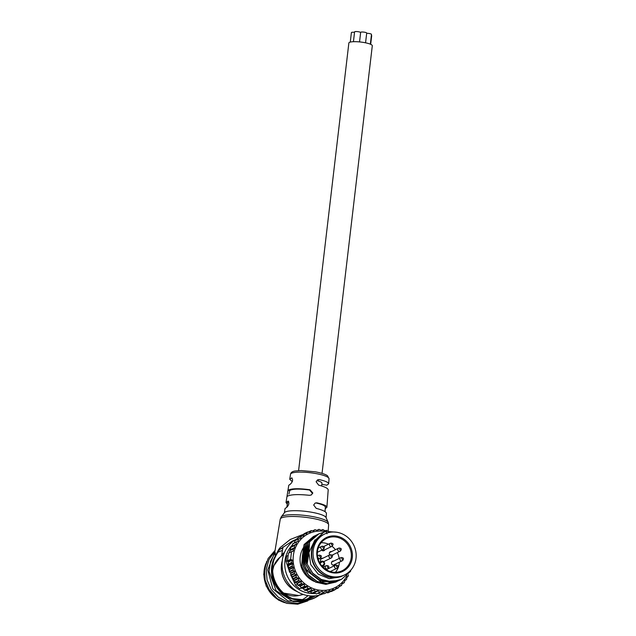 <?xml version="1.0" encoding="UTF-8"?>
<svg xmlns="http://www.w3.org/2000/svg" width="636" height="636" viewBox="0 0 636 636"><rect width="100%" height="100%" fill="white"/><g stroke="black" fill="none" stroke-linecap="round" stroke-linejoin="round"><path stroke-width="0.95" d="M326.101 517.696L326.427 513.435C326.268 511.781 322.857 510.096 316.211 508.363L313.667 505L315.186 503.052L316.784 502.83C323.358 504.276 326.729 505.771 326.888 507.305L325.242 508.657M325.02 511.638L325.354 507.154C325.219 505.763 322.198 504.396 316.291 503.068L316.792 502.83M326.888 507.305L328.2 489.919C328.057 488.361 324.869 486.771 318.644 485.133L316.108 481.762L317.618 479.814L319.216 479.592L317.006 480.665C320.298 481.508 321.951 482.342 321.967 483.177L321.633 485.976M321.824 484.37L326.856 485.188L328.661 483.821C328.518 482.374 325.37 480.967 319.216 479.592M288.14 501.096L286.017 502.496L287.289 504.276M288.712 501.629L287.544 502.702L286.82 507.226M288.394 501.224L287.862 501.112C289.467 502.647 289.142 504.674 286.9 507.202L285.039 508.569L284.372 512.791M291.813 477.898L289.73 479.242L292.298 481.698M292.075 478.018L291.534 477.914C293.164 479.441 292.846 481.46 290.572 483.964L288.768 485.284L286.017 502.496M309.533 490.014L310.034 489.776L312.833 493.011L312.34 493.25L309.533 490.014C299.31 488.671 292.727 488.814 289.793 490.459L288.927 494.045M310.034 489.776C298.88 488.265 291.654 488.4 288.339 490.173C287.4 492.948 287.075 494.967 287.377 496.239L287.257 496.287M312.833 493.011L311.235 494.999L309.454 495.309C298.109 494.148 290.755 494.458 287.377 496.239M281.271 516.845A23.778 4.714 -173.3 0 1 312.197 516.504A23.778 4.714 -173.3 0 1 328.176 522.355L325.998 517.458A21.02 4.166 -173.3 0 0 305.693 511.368A21.02 4.166 -173.3 0 0 284.531 512.584L281.271 516.845L280.261 519.143L274.577 553.376M313.961 595.956A28.604 26.768 -115.8 0 1 304.898 599.668L304.08 599.796A28.914 27.062 -115.8 0 1 297.203 599.716M296.424 599.899A28.604 26.768 -115.8 0 1 274.792 557.017L274.983 556.81M303.38 534.327L290.215 539.503L280.079 547.66L278.608 549.623L278.465 551.046L276.088 555.363A4.293 1.28 30.5 0 1 276.048 555.467A4.293 4.293 0 0 0 276.191 555.196L276.231 554.338M276.247 554.322L274.792 557.017M305.367 599.573A28.318 26.505 64.2 0 0 305.805 599.454A28.318 26.505 64.2 0 0 313.055 595.996M305.805 599.454L306.083 599.366A28.246 26.434 64.2 0 0 312.801 595.996M312.395 598.897L303.054 601.966L293.132 601.513L276.103 590.709L269.068 571.454L270.531 561.342L275.229 552.509L275.253 555.649M312.165 595.996A28.119 26.322 -115.8 0 1 306.862 599.072A28.119 26.322 -115.8 0 1 306.48 599.231M306.862 599.072L307.116 598.961A28.103 26.307 64.2 0 0 311.99 595.996M311.171 595.972A28.366 26.553 -115.8 0 1 308.794 597.967A28.366 26.553 -115.8 0 1 308.436 598.23M311.56 595.988A28.135 26.338 -115.8 0 1 307.84 598.595L308.078 598.452A28.175 26.37 64.2 0 0 311.441 595.98M280.524 548.876L282.766 548.391M278.608 549.623L276.231 554.274M292.385 541.045L295.414 539.718L292.385 541.037L279.737 549.512A30.456 28.509 64.2 0 0 278.751 587.783A30.456 28.509 64.2 0 0 314.748 597.896A30.456 28.509 64.2 0 0 319.256 595.137M280.079 547.66L279.737 549.512L278.465 551.046A30.29 28.35 64.2 0 0 272.995 563.011A30.29 28.35 64.2 0 0 289.642 597.442A30.29 28.35 64.2 0 0 318.628 595.288M350.77 570.19L350.539 571.406M307.244 563.909L308.881 552.684L309.637 541.888L307.864 553.177L307.101 563.981L312.713 573.163L321.275 579.468L331.42 581.694L341.349 579.436L350.531 571.406M314.971 539.861L308.881 552.684L310.742 564.609L318.223 574.173L329.233 578.688L340.658 576.773L342.804 575.755A22.737 21.282 -115.8 0 1 330.307 577.416A22.737 21.282 -115.8 0 1 311.497 551.42A22.737 21.282 -115.8 0 1 323.009 534.812A22.737 21.282 -115.8 0 1 323.183 534.733M306.965 550.068L306.162 553.996L306.783 543.263L305.145 554.497L304.382 565.293L307.124 570.667L304.517 565.229L306.162 553.996L306.099 558.177M327.111 530.337L324.901 530.663L322.738 529.55L321.069 530.257L319.232 529.398L317.253 530.384L314.868 529.804L313.508 531.02L311.489 530.599L310.273 532.03L307.434 532.181L306.488 533.811L304.421 533.874L303.658 535.671L301.289 536.22L300.788 538.151L298.205 539.328L298.268 541.021L296.424 541.991L296.153 544.233L294.579 545.537L294.468 547.723L293.435 548.908L293.268 550.975L291.511 551.817L290.628 559.338L292.186 560.165L291.86 562.311L292.592 563.695L292.17 566.024L293.403 567.63L293.117 570.142L294.691 571.454L294.396 573.855L296.241 574.721L296.185 577.091L298.626 578.49L298.896 580.851L300.915 581.272L301.4 583.538L304.127 584.317L304.922 586.479L306.997 586.424L307.975 588.435L310.813 588.538L312.061 590.375L314.073 589.826L315.456 591.464L317.833 590.796L319.836 592.251L322.062 591.273L323.334 592.402L325.878 591.146L327.699 591.997L329.623 590.51L331.078 591.202L332.859 589.5L334.727 589.811L336.293 587.91L338.519 587.688L339.473 585.859L341.278 585.589L342.343 583.379L344.362 582.481L344.863 580.509L346.525 579.42L346.986 577.297L348.067 576.439L348.504 574.833M346.318 579.73L344.95 580.39L346.525 579.42M342.24 583.705L344.362 582.481M339.099 586.638L341.619 585.295M335.403 589.262L338.519 587.688M331.634 591.313L331.229 591.504L331.634 591.313M331.229 591.504L335.132 589.62M333.232 589.357L332.811 589.564M328.001 592.76L327.58 592.895L328.001 592.76M327.58 592.895L331.507 591.067M329.623 590.51L329.027 590.796M324.201 593.69L323.756 593.762L324.201 593.69M323.756 593.762L327.699 591.997M325.878 591.146L324.845 591.655M323.621 592.474L320.29 594.088L318.056 593.205L322.062 591.273M320.29 594.088L323.788 592.394M319.836 592.251L316.33 593.945L319.805 592.267L316.33 593.945L314.232 592.808L312.403 593.269L310.066 591.766L308.134 591.893L306.806 590.478L304.882 590.359L302.99 588.364L301.424 588.173L300.12 586.257L297.902 585.231L296.909 583.204L295.398 582.544L294.627 580.43L292.679 578.784L292.234 576.653L290.898 575.548L290.692 573.394L289.475 571.907L289.396 569.57L288.434 567.829L288.203 562.089L287.488 560.857L287.615 561.453L291.24 559.704M318.231 590.868L314.232 592.808M317.833 590.796L313.826 592.736M314.462 589.954L310.455 591.893M314.073 589.826L310.066 591.766M310.813 588.538L306.806 590.478M310.44 588.364L306.433 590.303M307.347 586.654L303.348 588.586M306.997 586.424L302.99 588.364M304.127 584.317L300.12 586.257M303.801 584.047L299.795 585.987M301.202 581.582L297.195 583.522M300.915 581.272L296.909 583.204M298.626 578.49L294.627 580.43M298.379 578.148L294.373 580.08M296.448 575.095L292.441 577.035M296.241 574.721L292.234 576.653M294.691 571.454L290.692 573.394M294.532 571.056L290.525 572.996M293.403 567.63L289.396 569.57M293.291 567.217L289.285 569.156M292.592 563.695L288.585 565.627M292.528 563.265L288.529 565.205M297.449 584.253L295.533 585.184A30.456 28.509 -115.8 0 0 299.795 588.737L301.21 588.054M289.316 571.112L286.065 561.548L287.48 560.594L287.48 561.103M291.216 575.874L295.533 585.184M287.989 555.459L286.709 556.079A30.456 28.509 -115.8 0 0 286.065 561.548M292.496 551.348L293.268 550.975L292.743 551.356M289.285 552.907L290.843 547.35L292.147 546.165L292.552 544.074L296.424 541.991M294.317 548.105L290.31 550.045M294.468 547.723L290.461 549.655M295.947 544.591L291.948 546.523M296.153 544.233L292.147 546.165M298.268 541.021L294.261 542.961L295.001 540.68L298.499 538.986M300.788 538.151L299.842 538.613M297.449 538.207L301.289 536.22M303.658 535.671L303.094 535.941M304.421 533.874L300.923 535.568M306.838 533.62L306.433 533.811M307.84 531.99L304.342 533.683M311.489 530.599L308.412 532.014M315.313 529.732L312.745 530.829M319.232 529.398L316.982 530.273L318.827 529.383M323.191 529.597L321.252 530.265L322.746 529.542M290.628 559.338L287.488 560.857L288.402 553.193M288.601 553.097L292.218 551.348M303.563 547.493A22.737 21.282 64.2 0 0 300.216 556.874A22.737 21.282 64.2 0 0 314.065 581.344M304.072 544.583L313.469 536.458M304.064 544.583L302.426 555.808L301.663 566.604L303.444 555.315L304.064 544.583M336.571 581.733L325.839 584.389L315.702 582.163L307.14 575.858L301.663 566.604M335.911 582.059L325.982 584.325L315.838 582.099L307.275 575.795L301.806 566.541M304.207 544.519L313.794 536.307M304.239 551.388L303.388 559.465M305.423 543.923L303.785 555.149L303.165 565.881L304.803 554.656L305.423 543.923L314.454 535.973M306.791 543.263L316.044 535.202M305.598 550.728L304.747 558.813M315.225 535.615L305.558 543.86M337.835 581.113L327.246 583.729L317.086 581.511L308.508 575.214L303.03 565.953M337.859 581.105L327.381 583.657L317.221 581.447L308.643 575.143L303.165 565.881M338.837 580.644L321.172 581.908L306.989 570.738M339.242 580.437L321.307 581.845L307.124 570.667L308.285 569.967M306.926 543.2L316.45 535.019M308.142 542.611L306.504 553.837L305.884 564.569L307.522 553.344L308.142 542.611L317.173 534.661M309.509 541.952L318.89 533.835M308.325 549.409L307.466 557.494M317.873 534.327L308.277 542.54M340.506 579.825L329.973 582.417L319.813 580.199L311.227 573.903L305.749 564.633M340.53 579.817L330.108 582.345L319.948 580.135L311.362 573.831L305.884 564.569M341.301 579.46L331.284 581.757L321.14 579.531L312.578 573.235L307.101 563.981M323.438 532.475L314.112 541.3L323.509 532.435L326.069 531.402L327.023 533.811M321.371 535.615L314.248 541.236M336.46 532.205L326.069 531.41M309.645 541.888L318.588 533.978L324.05 532.189M321.705 550.196A2.147 2.011 64.2 0 0 324.909 549.735M329.718 552.215A2.147 2.011 -115.8 0 1 330.156 552.263M331.65 551.539A2.147 2.011 64.2 0 0 329.766 554.894M332.358 555.482A2.147 2.011 64.2 0 0 333.145 554.624M331.897 561.715A2.147 2.011 -115.8 0 1 332.334 561.763M333.828 561.039A2.147 2.011 64.2 0 0 331.682 563.989A2.147 2.011 64.2 0 0 335.323 564.132M328.454 568.624A2.147 2.011 64.2 0 0 327.985 568.568M320.91 558.917A2.147 2.011 -115.8 0 1 321.347 558.965M323.939 561.89A2.147 2.011 64.2 0 0 324.336 561.334M322.842 558.241A2.147 2.011 64.2 0 0 320.894 561.516M321.124 542.723A17.8 16.663 -115.8 0 1 328.478 544.201M332 546.292A17.8 16.663 -115.8 0 1 335.434 549.711M337.295 552.62A17.8 16.663 -115.8 0 1 339.187 558.456M339.37 562.176A17.8 16.663 -115.8 0 1 335.434 572.313M323.843 540.091A17.935 16.782 -115.8 0 1 326.387 538.517A17.935 16.782 -115.8 0 1 349.45 547.286A17.935 16.782 -115.8 0 1 342.001 570.802A17.935 16.782 -115.8 0 1 319.98 563.305A17.935 16.782 -115.8 0 1 323.843 540.091M323.613 539.264A18.794 17.593 64.2 0 0 327.945 571.311A18.794 17.593 64.2 0 0 352.257 552.811A18.794 17.593 64.2 0 0 323.613 539.264M347.908 572.845A22.737 21.282 -115.8 0 1 344.505 574.928A22.737 21.282 -115.8 0 1 315.448 563.727A22.737 21.282 -115.8 0 1 324.71 533.994A22.737 21.282 -115.8 0 1 352.757 543.319A22.737 21.282 -115.8 0 1 347.908 572.845M324.71 533.994L323.35 534.645A22.737 21.282 64.2 0 0 314.089 564.378A22.737 21.282 64.2 0 0 343.146 575.588L344.505 574.928M371.384 35.322A3.045 0.604 6.7 0 1 371.694 35.64L370.677 44.321M366.678 33.334A3.045 0.604 6.7 0 1 369.866 33.644A3.045 0.604 6.7 0 1 371.488 34.376L370.343 44.178M359.531 41.912L360.66 32.349A3.045 0.604 6.7 0 1 363.236 32.054A3.045 0.604 6.7 0 1 366.551 32.834A3.045 0.604 6.7 0 1 366.71 33.056L365.557 42.811M353.425 41.706L354.586 31.872A3.045 0.604 6.7 0 1 358.768 31.8A3.045 0.604 6.7 0 1 360.636 32.555M350.277 42.087L351.398 32.571A3.045 0.604 6.7 0 1 353.075 32.237A3.045 0.604 6.7 0 1 354.53 32.333M298.602 470.608L348.862 43.002A11.798 2.337 6.7 0 1 355.373 41.682A11.798 2.337 6.7 0 1 372.299 45.752L322.039 473.359M320.886 557.589A1.717 1.606 -115.8 0 1 317.936 557.557A1.717 1.606 -115.8 0 1 319.741 555.228L320.711 555.514A0.835 0.779 -115.8 0 1 321.267 556.659A0.835 0.779 -115.8 0 1 319.908 556.778A0.835 0.779 -115.8 0 1 320.711 555.514A0.859 0.859 0 0 1 321.267 556.659L320.886 557.589M328.399 567.98A1.717 1.606 -115.8 0 1 325.449 567.948A1.717 1.606 -115.8 0 1 327.262 565.619L328.224 565.897A0.835 0.779 -115.8 0 1 328.78 567.05A0.835 0.779 -115.8 0 1 327.429 567.169A0.835 0.779 -115.8 0 1 328.224 565.897A0.859 0.859 0 0 1 328.78 567.05L328.399 567.98M337.637 567.543A1.717 1.606 -115.8 0 1 334.687 567.511A1.717 1.606 -115.8 0 1 336.5 565.181L337.462 565.46A0.835 0.779 -115.8 0 1 338.018 566.604A0.835 0.779 -115.8 0 1 336.667 566.732A0.835 0.779 -115.8 0 1 337.462 565.46A0.859 0.859 0 0 1 338.018 566.604L337.637 567.543M343.019 559.958A1.717 1.606 -115.8 0 1 340.069 559.934A1.717 1.606 -115.8 0 1 341.874 557.605L342.844 557.883A0.835 0.779 -115.8 0 1 343.4 559.028A0.835 0.779 -115.8 0 1 342.041 559.147A0.835 0.779 -115.8 0 1 342.844 557.883A0.859 0.859 0 0 1 343.4 559.028L343.019 559.958M340.84 550.458A1.717 1.606 -115.8 0 1 337.891 550.426A1.717 1.606 -115.8 0 1 339.704 548.097L340.665 548.383A0.835 0.779 -115.8 0 1 341.222 549.528A0.835 0.779 -115.8 0 1 339.863 549.647A0.835 0.779 -115.8 0 1 340.665 548.383A0.859 0.859 0 0 1 341.222 549.528L340.84 550.458M332.604 545.561A1.717 1.606 -115.8 0 1 329.655 545.537A1.717 1.606 -115.8 0 1 331.459 543.208L332.429 543.486A0.835 0.779 -115.8 0 1 332.986 544.631A0.835 0.779 -115.8 0 1 331.626 544.75A0.835 0.779 -115.8 0 1 332.429 543.486A0.859 0.859 0 0 1 332.986 544.631L332.604 545.561M323.97 548.645A1.717 1.606 -115.8 0 1 321.021 548.622A1.717 1.606 -115.8 0 1 322.834 546.292L323.796 546.57A0.835 0.779 -115.8 0 1 324.352 547.715A0.835 0.779 -115.8 0 1 323.001 547.835A0.835 0.779 -115.8 0 1 323.796 546.57A0.859 0.859 0 0 1 324.352 547.715L323.97 548.645M332.032 557.16A1.717 1.606 -115.8 0 1 329.082 557.128A1.717 1.606 -115.8 0 1 330.887 554.799L331.857 555.085A0.835 0.779 -115.8 0 1 332.413 556.23A0.835 0.779 -115.8 0 1 331.054 556.349A0.835 0.779 -115.8 0 1 331.857 555.085A0.859 0.859 0 0 1 332.413 556.23L332.032 557.16M284.546 552.279L281.764 554.735L282.996 546.92M283.664 554.552L281.136 556.301M281.279 556.182L281.764 554.735M315.138 593.46A28.318 26.505 -115.8 0 1 284.968 560.761A28.318 26.505 -115.8 0 1 292.322 545.108M290.533 474.241C290.875 472.437 292.449 471.348 295.271 470.974L301.09 470.537L315.496 471.848C324.622 473.621 326.96 475.251 327.604 475.879L329.043 478.773A19.39 3.84 -173.3 0 0 315.933 473.566A19.39 3.84 -173.3 0 0 290.533 474.241L289.73 479.242M289.793 490.459L288.339 490.173M301.655 599.971A26.633 24.923 64.2 0 0 307.943 595.63M282.432 550.49A26.633 24.923 64.2 0 0 277.67 552.438M314.9 595.892A28.914 27.062 -115.8 0 1 304.08 599.796L292.727 598.643M290.493 597.856A28.914 27.062 -115.8 0 1 273.194 562.089M273.973 559.847L276.048 555.467A4.293 1.28 30.5 0 1 275.976 555.554M276.088 555.363A29.057 27.197 64.2 0 0 273.989 559.791M279.101 550.196C276.032 553.908 273.989 558.185 272.995 563.011L272.796 563.973A29.057 27.197 64.2 0 0 288.768 596.997L289.642 597.442C298.085 601.513 306.457 601.664 314.748 597.896M292.783 598.667A29.057 27.197 64.2 0 0 315.273 595.853M310.98 595.956A28.707 26.871 -115.8 0 1 309.589 597.315L308.794 597.967M284.666 602.634A28.707 26.871 -115.8 0 1 265.832 563.687M328.176 522.355L328.621 524.827A24.351 4.826 -173.3 0 0 312.157 518.308A24.351 4.826 -173.3 0 0 280.261 519.143M323.446 593.674A30.456 28.509 -115.8 0 1 294.11 589.413A30.456 28.509 -115.8 0 1 282.273 560.721A30.456 28.509 -115.8 0 1 297.243 538.7M315.901 591.575L312.403 593.269M315.456 591.464L311.958 593.157M312.061 590.375L308.563 592.06M311.632 590.2L308.134 591.893M308.38 588.666L304.882 590.359M307.975 588.435L304.477 590.129M304.922 586.479L301.424 588.173M304.549 586.201L301.051 587.895M301.742 583.864L298.244 585.557M301.4 583.538L297.902 585.231M298.896 580.851L295.398 582.544M298.594 580.485L295.096 582.178M296.44 577.496L292.934 579.189M296.185 577.091L292.679 578.784M294.396 573.855L290.898 575.548M294.198 573.426L290.7 575.119M293.117 570.142L289.475 571.907M292.942 569.753L289.324 571.502M292.306 566.374L288.545 568.194M292.17 566.024L288.434 567.829M291.956 562.622L288.092 564.49M291.86 562.311L288.013 564.172M292.186 560.165L288.203 562.089M291.765 559.712L287.901 561.572M293.435 548.908L289.595 550.768M293.601 548.63L289.738 550.498M294.579 545.537L290.843 547.35M294.786 545.235L291.026 547.047M296.36 542.023L292.791 543.748M298.316 539.074L295.001 540.68M347.002 575.564A30.027 28.111 -115.8 0 1 313.31 588.634A30.027 28.111 -115.8 0 1 293.347 555.633A30.027 28.111 -115.8 0 1 325.521 531.593M323.486 564.728A1.59 1.495 -115.8 0 0 323.748 562.534A1.59 1.495 -115.8 0 0 321.625 562.152L320.854 561.596A2.449 2.298 -115.8 0 1 321.236 561.357C324.408 561.334 325.242 562.725 323.732 565.547L322.396 566.557L323.732 565.547L323.486 564.728L321.872 565.961M319.383 562.232L321.236 561.357A2.449 2.298 -115.8 0 1 323.748 565.531M319.566 562.574L320.854 561.596L319.407 562.272M321.625 562.152L320.019 563.377M272.645 570.484L273.901 565.627L280.134 557.096A21.823 20.431 64.2 0 0 272.685 571.2M283.036 592.601A21.823 20.431 64.2 0 0 298.713 595.519L303.293 594.469M282.289 560.618A24.653 23.079 64.2 0 0 297.29 591.647M282.233 561.071A24.669 23.087 64.2 0 0 296.901 591.408M329.043 478.773L328.661 483.821M306.512 601.266L287.885 600.948L272.852 588.809L267.732 569.991L274.688 552.406M307.808 600.885L297.728 604.2L287.011 603.381L277.153 598.563L269.505 590.407L265.125 580.056L264.624 568.934L268.082 558.583L275.014 550.442M307.164 601.084L297.481 603.421L287.464 602.093L278.353 597.268L271.254 589.548L267.048 579.881L266.253 569.458L268.964 559.561L274.855 551.404M286.884 603.349L278.433 600.066L266.238 586.225L263.702 574.276L266.651 561.509M328.621 524.827L328.192 531.147M276.191 555.196L278.632 550.848M342.24 583.721L344.124 582.807M339.083 586.678L341.381 585.565M335.347 589.333L338.288 587.91M331.499 591.456L334.918 589.803M327.898 592.855L331.324 591.202M324.129 593.754L327.564 592.084M320.242 594.119L323.7 592.442M292.767 543.756L296.392 542.007M294.945 540.695L298.395 539.026M297.688 537.929L301.122 536.267M300.772 535.584L304.199 533.93M304.143 533.691L307.562 532.038M308.333 532.014L311.163 530.639M312.713 530.822L314.939 529.748M291.86 551.444L288.474 553.082M321.371 535.607L323.009 534.812M318.207 559.338L320.131 558.408M317.459 555.888L318.636 555.315M326.014 569.578L327.643 568.799M323.032 567.209L326.149 565.706M330.259 571.557L336.881 568.353M326.284 569.665L335.387 565.269M333.153 565.181L342.263 560.777M331.658 562.089L340.769 557.685M332.04 555.164L340.085 551.277M329.488 552.589L338.591 548.184M322.738 550.784L331.849 546.38M323.652 546.531L330.354 543.287M317.38 552.287L323.215 549.464M318.215 548.073L321.721 546.372M323.676 561.652L331.276 557.979M320.671 559.29L329.782 554.886M283.569 593.078L298.713 595.519M280.134 557.096L281.16 556.277"/></g></svg>
